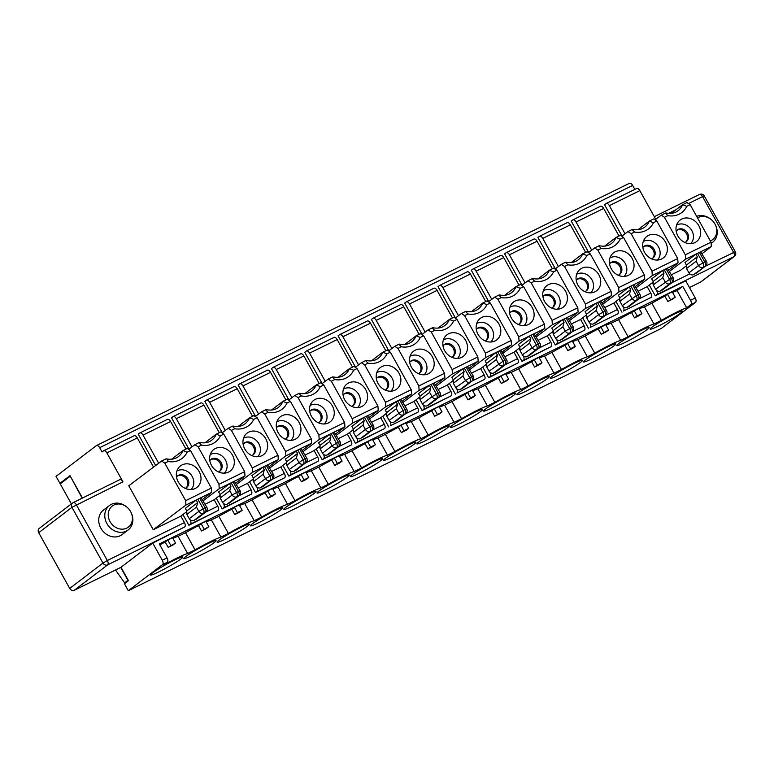 <?xml version="1.0" encoding="UTF-8"?>
<svg xmlns="http://www.w3.org/2000/svg" width="774" height="774" viewBox="0 0 774 774"><rect width="100%" height="100%" fill="white"/><g stroke="black" fill="none" stroke-linecap="round" stroke-linejoin="round"><path stroke-width="1.16" d="M253.408 478.787L247.477 483.363L238.44 487.804M220.155 496.802L220.174 497.489M247.477 483.363L251.057 489.787L239.002 495.718M338.112 377.267L349.461 368.618L353.786 366.489M353.66 370.233A22.156 19.002 52.7 0 1 334.726 379.56L332.327 377.044L333.004 376.899C337.725 377.867 341.702 377.112 344.933 374.655A18.47 15.828 -127.3 0 0 349.461 368.618L353.66 370.233L357.046 368.569L377.925 406.079L378.244 410.433L368.666 417.805M362.377 437.62A3.696 3.164 52.7 0 0 362.822 437.339L372.4 430.044L360.471 438.558A3.696 3.164 -127.3 0 1 355.827 436.749L365.396 429.444C366.653 431.312 368.201 431.911 370.04 431.253L371.946 430.315A3.696 1.877 63.8 0 0 371.665 425.952L369.769 426.89A3.696 1.877 63.8 0 1 370.04 431.253L360.471 438.558M496.26 359.591L497.44 355.111L496.008 352.538L485.134 360.829L486.565 363.403L486.682 366.895L496.26 359.591L498.64 363.877C499.898 365.744 501.446 366.354 503.284 365.696L493.715 372.991A3.696 3.164 -127.3 0 1 489.071 371.181L503.013 361.323A3.696 1.877 63.8 0 1 503.284 365.696L505.19 364.757L495.621 372.052A3.696 3.164 52.7 0 0 496.066 371.781L505.645 364.477A3.696 3.696 0 0 0 506.631 359.746L504.909 360.384A3.696 1.877 63.8 0 1 505.19 364.757L505.635 364.477M471.356 311.699L482.879 302.953M486.904 304.675A22.156 19.002 52.7 0 1 467.97 313.992L465.571 311.487L466.248 311.332C470.969 312.299 474.936 311.554 478.177 309.097A18.47 15.828 -127.3 0 0 482.705 303.05L486.904 304.675L490.29 303.011L487.03 300.922M519.993 350.506L529.571 343.201L531.951 347.487C533.209 349.355 534.757 349.964 536.595 349.306L527.026 356.601A3.696 3.164 -127.3 0 1 522.382 354.792L536.324 344.933A3.696 1.877 63.8 0 1 536.595 349.306L538.501 348.368L528.932 355.663A3.696 3.164 52.7 0 0 529.377 355.382L538.501 348.368A3.696 1.877 63.8 0 0 538.22 343.995L536.324 344.933L530.954 335.287L529.319 336.148L530.751 338.722L519.876 347.013L519.993 350.506L522.382 354.792M128.794 485.782L161.611 461.033L164.794 463.171L185.673 500.681L185.905 505.074L153.252 529.726L128.794 485.782M504.667 295.31L516.016 286.661L520.341 284.532M520.215 288.286A22.156 19.002 52.7 0 1 501.281 297.603L498.882 295.097L499.559 294.942C504.28 295.91 508.247 295.165 511.488 292.698A18.47 15.828 -127.3 0 0 516.016 286.661L520.215 288.286L523.601 286.622L520.496 284.435M501.281 297.603L497.895 299.267L494.721 297.119L489.023 301.396M173.183 416.547L200.785 402.964A3.696 1.877 -116.2 0 1 203.93 405.121L176.327 418.705A3.696 1.877 -116.2 0 0 173.183 416.547A3.696 1.877 -116.2 0 0 173.028 416.644L171.518 417.796L188.585 448.465M370.649 447.043L368.056 449.026A25.852 2.216 -29.1 0 1 372.816 446.685L375.409 444.702L370.649 447.043L367.669 441.693L365.067 443.666L368.056 449.026M365.067 443.666A25.852 2.216 150.9 0 0 352.064 450.729L344.643 454.386L354.182 471.53L361.603 467.883A25.852 2.216 -29.1 0 1 387.493 455.141L377.954 437.997A25.852 2.216 -29.1 0 0 372.778 439.98M352.064 450.729L361.603 467.883M170.619 421.52L143.016 435.094A3.696 1.877 -116.2 0 0 139.871 432.937L167.474 419.353A3.696 1.877 -116.2 0 1 170.619 421.52L185.944 449.055M220.097 495.176L214.166 499.752L217.746 506.186L205.691 512.117M182.925 514.546L188.904 525.285L218.016 510.55A3.696 1.877 -116.2 0 0 217.746 506.186M204.878 442.834L216.217 434.185A18.47 15.828 -127.3 0 1 211.689 440.222C208.458 442.68 204.481 443.425 199.76 442.457L199.082 442.612L201.482 445.118L198.105 446.782L218.984 484.292L219.216 488.684L203.02 500.904M186.844 513.123L186.863 513.878M214.166 499.752L205.129 504.203M186.844 513.191L185.944 512.224M223.802 434.137L220.696 431.96L216.217 434.185L220.416 435.801L223.802 434.137L244.681 471.647L245 475.991L235.422 483.373M229.52 483.663L231.155 482.802L236.525 492.448A3.696 1.877 63.8 0 1 236.796 496.821L238.702 495.882L229.133 503.177A3.696 3.164 52.7 0 0 229.578 502.906L238.702 495.882A3.696 1.877 63.8 0 0 238.421 491.519L232.152 495.012C233.409 496.879 234.957 497.479 236.796 496.821L227.227 504.116A3.696 3.164 -127.3 0 1 222.583 502.307L232.152 495.012L229.772 490.726L230.952 486.236L229.52 483.663L218.645 491.964L220.077 494.538L220.193 498.021L222.583 502.307M239.156 495.602A3.696 3.696 0 0 0 240.143 490.871L234.28 481.322L231.155 482.802M442.031 411.923L434.678 416.248A25.852 2.216 -29.1 0 1 439.429 413.906L442.031 411.923L439.052 406.563L434.291 408.904L437.271 414.264M439.022 397.256A3.696 3.696 0 0 0 440.009 392.524L434.146 382.975L431.021 384.465L436.391 394.111A3.696 1.877 63.8 0 1 436.662 398.475L427.093 405.769A3.696 3.164 -127.3 0 1 422.449 403.96L432.018 396.665C433.276 398.533 434.824 399.132 436.662 398.475L438.568 397.536L428.999 404.841A3.696 3.164 52.7 0 0 429.444 404.56L438.568 397.536A3.696 1.877 63.8 0 0 438.287 393.173L432.018 396.665L429.638 392.379L430.818 387.89L429.386 385.317L431.021 384.465M439.671 285.422L467.273 271.838A3.696 1.877 -116.2 0 1 470.418 273.996L442.815 287.58A3.696 1.877 -116.2 0 0 439.671 285.422A3.696 1.877 -116.2 0 0 439.516 285.519L438.007 286.67L455.073 317.34M523.601 286.622L544.47 324.132L544.799 328.476L535.221 335.848M519.896 347.661L513.965 352.238L504.919 356.679M238.189 426.435L249.528 417.796L254.007 415.561M253.727 419.411A22.156 19.002 52.7 0 1 234.793 428.728L232.393 426.222L233.071 426.068C237.792 427.035 241.769 426.29 245 423.833A18.47 15.828 -127.3 0 0 249.528 417.796L253.727 419.411L257.113 417.747L253.853 415.667M234.793 428.728L231.416 430.392L228.233 428.245L222.535 432.521M195.822 519.577A3.696 3.164 52.7 0 0 196.267 519.296L205.845 511.991L193.916 520.505L203.485 513.21A3.696 1.877 -116.2 0 0 203.214 508.847L198.841 511.401C200.098 513.268 201.646 513.868 203.485 513.21L205.391 512.272A3.696 1.877 63.8 0 0 205.11 507.908L203.214 508.847L197.844 499.201L196.209 500.052L185.334 508.354L186.766 510.927L197.641 502.626L196.461 507.115L198.841 511.401L189.272 518.696A3.696 3.164 52.7 0 0 193.916 520.505M186.766 510.927L186.882 514.41L189.272 518.696M386.748 416.064L396.327 408.769L398.707 413.055C399.964 414.922 401.512 415.522 403.351 414.864L393.782 422.169A3.696 3.164 -127.3 0 1 389.138 420.35L403.08 410.501A3.696 1.877 63.8 0 1 403.351 414.864L405.257 413.926L395.688 421.23A3.696 3.164 52.7 0 0 396.133 420.95L405.257 413.926A3.696 1.877 63.8 0 0 404.976 409.562L403.08 410.501L397.71 400.855L396.075 401.706L385.2 410.007L386.632 412.581L386.748 416.064L389.138 420.35M252.566 416.277L237.241 388.732L209.638 402.316A3.696 1.877 -116.2 0 0 206.494 400.158A3.696 1.877 -116.2 0 0 206.339 400.255L204.829 401.406L221.896 432.076M186.786 511.566L180.855 516.142L184.435 522.576A3.696 1.877 -116.2 0 1 184.705 526.939L152.739 543.077L162.288 560.231A3.696 1.877 63.8 0 1 162.559 564.594L128.3 590.717L124.421 583.751L128.455 580.684L120.996 567.284L74.362 590.233L107.615 564.875A3.696 3.164 -127.3 0 1 102.971 563.066L69.718 588.424A3.696 3.164 52.7 0 0 74.362 590.233M152.739 543.077L120.996 567.284M177.169 476.213A7.382 6.337 -127.3 0 1 186.157 478.603A7.382 6.337 -127.3 0 1 186.079 487.901M210.48 459.824A7.382 6.337 -127.3 0 1 219.468 462.213A7.382 6.337 -127.3 0 1 219.39 471.511M218.471 471.947A7.382 6.337 52.7 0 0 219.913 471.153A7.382 6.337 52.7 0 0 221.141 462.475A7.382 6.337 52.7 0 0 210.954 459.408A7.382 6.337 52.7 0 0 209.812 460.588M272.467 479.212A3.696 3.696 0 0 0 273.454 474.481L267.591 464.932L264.466 466.412L269.836 476.058A3.696 1.877 63.8 0 1 270.107 480.431L272.013 479.493L262.444 486.788A3.696 3.164 52.7 0 0 262.889 486.517L272.013 479.493A3.696 1.877 63.8 0 0 271.732 475.12L265.463 478.622C266.72 480.49 268.268 481.089 270.107 480.431L260.538 487.726A3.696 3.164 -127.3 0 1 255.894 485.917L265.463 478.622L263.083 474.327L264.263 469.847L262.831 467.273L264.466 466.412M262.444 486.788L260.538 487.726M262.831 467.273L251.956 475.565L253.388 478.148L253.504 481.631L255.894 485.917M401.367 432.637A25.852 2.216 -29.1 0 1 406.118 430.296L408.72 428.312L403.96 430.654L401.367 432.637L398.378 427.277A25.852 2.216 150.9 0 0 385.375 434.34L377.954 437.997M329.453 434.495L318.578 442.786L320.01 445.36L320.126 448.852L329.705 441.548L330.885 437.068L329.453 434.495L331.088 433.634L336.458 443.279A3.696 1.877 63.8 0 1 336.729 447.643L338.635 446.714L329.066 454.009A3.696 3.164 52.7 0 0 329.511 453.728L338.635 446.714A3.696 1.877 63.8 0 0 338.354 442.341L332.085 445.834C333.342 447.701 334.89 448.31 336.729 447.643L327.16 454.948A3.696 3.164 -127.3 0 1 322.516 453.138L332.085 445.834L329.705 441.548M320.01 445.36L330.885 437.068M367.669 441.693L372.429 439.351L375.409 444.702M410.336 361.477A7.382 6.337 -127.3 0 1 419.324 363.867A7.382 6.337 -127.3 0 1 419.256 373.165M186.882 514.41L196.461 507.115M584.883 291.643A7.382 6.337 52.7 0 0 586.334 290.85A7.382 6.337 52.7 0 0 587.563 282.171A7.382 6.337 52.7 0 0 577.375 279.104A7.382 6.337 52.7 0 0 576.233 280.294M576.891 279.52A7.382 6.337 -127.3 0 1 585.879 281.91A7.382 6.337 -127.3 0 1 585.812 291.208M320.126 448.852L322.516 453.138M486.585 364.051L480.654 368.627L484.234 375.051A3.696 1.877 -116.2 0 1 484.505 379.424L456.902 392.998A3.696 1.877 -116.2 0 0 456.66 388.693M304.811 393.656L316.15 385.007L320.475 382.878M562.243 339.273A3.696 3.164 52.7 0 0 562.688 338.993L572.267 331.698A3.696 3.696 0 0 0 573.253 326.967L567.39 317.417L564.265 318.898L569.635 328.544A3.696 1.877 63.8 0 1 569.906 332.907L560.337 340.212A3.696 3.164 -127.3 0 1 555.693 338.402L565.262 331.098C566.52 332.965 568.068 333.575 569.906 332.907L560.337 340.212M596.193 310.422L597.373 305.933L595.941 303.36L597.576 302.508L602.946 312.154A3.696 1.877 63.8 0 1 603.217 316.518L605.123 315.579L595.554 322.884A3.696 3.164 52.7 0 0 595.999 322.603L605.123 315.579A3.696 1.877 63.8 0 0 604.842 311.216L598.573 314.708C599.831 316.576 601.379 317.176 603.217 316.518L593.648 323.822A3.696 3.164 -127.3 0 1 589.004 322.013L598.573 314.708L596.193 310.422L586.615 317.717L589.004 322.013M465.329 380.276C466.587 382.143 468.135 382.743 469.973 382.085L460.404 389.38A3.696 3.164 -127.3 0 1 455.76 387.571L469.702 377.712A3.696 1.877 63.8 0 1 469.973 382.085L471.879 381.147L462.31 388.442A3.696 3.164 52.7 0 0 462.755 388.171L471.879 381.147A3.696 1.877 63.8 0 0 471.598 376.783L469.702 377.712L464.332 368.066L462.697 368.927L464.129 371.501L462.949 375.99L465.329 380.276M438.045 328.089L449.394 319.449L453.719 317.321M453.593 321.065A22.156 19.002 52.7 0 1 434.659 330.382L432.26 327.876L432.937 327.721C437.658 328.689 441.625 327.944 444.866 325.486A18.47 15.828 -127.3 0 0 449.394 319.449L453.593 321.065L456.979 319.401L477.848 356.911L478.177 361.255L468.599 368.637M537.978 278.921L549.327 270.271L553.526 271.887L556.903 270.232L577.781 307.742L578.11 312.086L568.532 319.459M553.207 331.272L547.276 335.839L538.23 340.289M556.903 270.232L553.652 268.143M188.904 525.285L190.423 524.133A3.696 1.877 -116.2 0 0 190.172 519.828M171.567 459.224L182.906 450.574L187.105 452.19L190.491 450.526L211.37 488.036L211.689 492.38L202.111 499.762M190.491 450.526L187.231 448.446M571.289 262.531L582.638 253.882L586.963 251.753M586.837 255.497A22.156 19.002 52.7 0 1 567.903 264.814L565.504 262.309L566.181 262.163C570.902 263.131 574.869 262.376 578.11 259.919A18.47 15.828 -127.3 0 0 582.638 253.882L586.837 255.497L590.214 253.833L587.118 251.656M506.631 359.746L500.768 350.196L497.643 351.677L503.013 361.323L504.909 360.384L499.54 350.738M476.958 328.689A7.382 6.337 -127.3 0 1 485.946 331.079A7.382 6.337 -127.3 0 1 485.878 340.386M595.941 303.36L585.057 311.661L586.499 314.234L597.373 305.933M462.31 388.442L460.404 389.38M310.413 410.646A7.382 6.337 -127.3 0 1 319.401 413.035A7.382 6.337 -127.3 0 1 319.323 422.333M598.873 274.838A13.545 11.61 52.7 0 0 578.313 271.103A13.545 11.61 52.7 0 0 577.936 285.142A13.545 11.61 52.7 0 0 594.306 292.069A13.545 11.61 52.7 0 0 598.873 274.838M590.736 292.843A11.697 10.023 52.7 0 0 591.907 279.762A11.697 10.023 52.7 0 0 576.63 274.335M519.054 285.151L503.729 257.607L476.126 271.19L491.78 299.315M476.126 271.19A3.696 1.877 -116.2 0 0 472.982 269.023A3.696 1.877 -116.2 0 0 472.827 269.129L471.318 270.281L488.384 300.951M516.035 350.632L522.015 361.371L523.524 360.22A3.696 1.877 -116.2 0 0 523.282 355.914M519.054 348.31L519.973 349.974M508.653 379.144L506.051 381.127A25.852 2.216 -29.1 0 0 501.3 383.469L508.653 379.144L505.674 373.784L500.913 376.125L503.893 381.485M229.133 503.177L227.227 504.116M386.652 413.229L380.721 417.796L371.675 422.246M353.399 431.244L353.418 431.921M380.721 417.796L384.301 424.229L372.246 430.16M429.386 385.317L418.511 393.618L419.943 396.191L430.818 387.89M562.63 319.759L551.746 328.05L553.187 330.624L553.304 334.116L562.882 326.812L564.062 322.332L562.63 319.759L564.265 318.898M434.291 408.904L431.689 410.888L434.678 416.248M178.204 481.825A13.545 11.61 52.7 0 0 194.574 488.762A13.545 11.61 52.7 0 0 199.141 471.53A13.545 11.61 52.7 0 0 178.581 467.786A13.545 11.61 52.7 0 0 178.204 481.825M164.794 463.171L168.171 461.507C167.552 459.398 166.749 458.556 165.771 459.001L166.429 458.856C171.151 459.824 175.137 459.079 178.378 456.612A18.47 15.828 -127.3 0 0 182.906 450.574L187.385 448.349M653.121 281.455L663.995 273.154L662.563 270.581L651.679 278.882L653.121 281.455L653.237 284.938L662.815 277.643L665.195 281.929C666.453 283.797 668.001 284.397 669.839 283.739L660.27 291.034A3.696 3.164 -127.3 0 1 655.626 289.224L669.568 279.366A3.696 1.877 63.8 0 1 669.839 283.739L660.27 291.034M670.448 299.528L667.469 294.168L672.229 291.827L675.209 297.187L667.856 301.512L664.866 296.152A25.852 2.216 150.9 0 0 651.863 303.214L661.402 320.359L653.982 324.016A25.852 2.216 -29.1 0 0 628.091 336.758L620.671 340.405A25.852 2.216 -29.1 0 0 594.78 353.147L587.36 356.795A25.852 2.216 -29.1 0 0 561.469 369.537L554.049 373.184L544.509 356.04L551.93 352.393L561.469 369.537M172.912 538.317A25.852 2.216 -29.1 0 1 178.088 536.343L187.627 553.487A25.852 2.216 -29.1 0 0 163.227 565.378L167.319 562.253A3.696 1.877 63.8 0 0 167.049 557.89L159.289 543.958L682.745 286.38L677.144 290.656L686.683 307.8A25.852 2.216 150.9 0 0 661.402 320.359M677.144 290.656A25.852 2.216 150.9 0 0 672.577 292.456M675.209 297.187L672.606 299.17A25.852 2.216 150.9 0 0 667.856 301.512M693.581 274.644L705.056 266.411L693.581 274.644A3.696 3.164 -127.3 0 1 688.937 272.835L698.506 265.54C699.764 267.407 701.312 268.007 703.15 267.349A3.696 1.877 63.8 0 0 702.869 262.976L706.498 261.399L700.634 251.85L699.406 252.401L704.775 262.038A3.696 1.877 -116.2 0 1 705.056 266.411L705.501 266.13A3.696 3.696 0 0 0 706.498 261.399M671.222 213.353L682.571 204.713A18.47 15.828 52.7 0 1 678.043 210.751C674.802 213.208 670.835 213.953 666.114 212.985L665.437 213.14L667.836 215.646L664.45 217.31L661.277 215.162L655.578 219.439M637.911 229.752L649.26 221.103L653.585 218.974M653.459 222.719A22.156 19.002 52.7 0 1 634.525 232.036L632.126 229.53L632.803 229.375C637.524 230.342 641.491 229.597 644.732 227.14A18.47 15.828 -127.3 0 0 649.26 221.103L653.459 222.719L656.836 221.054L653.74 218.878M634.525 232.036L631.139 233.7L627.966 231.561L622.267 235.838M320.349 386.623A22.156 19.002 52.7 0 1 301.415 395.949L299.016 393.444L299.693 393.289C304.414 394.256 308.391 393.511 311.622 391.044A18.47 15.828 -127.3 0 0 316.15 385.007L320.349 386.623L323.735 384.968L344.614 422.478L344.933 426.822L335.355 434.195M472.711 390.802A25.852 2.216 -29.1 0 1 477.887 388.819L487.427 405.973A25.852 2.216 -29.1 0 0 461.536 418.705L454.115 422.362A25.852 2.216 -29.1 0 0 428.225 435.094L420.804 438.752A25.852 2.216 -29.1 0 0 394.914 451.494L387.493 455.141M467.989 399.858A25.852 2.216 -29.1 0 1 472.74 397.517L475.342 395.533L470.582 397.875L467.989 399.858L465 394.498A25.852 2.216 150.9 0 0 451.997 401.561L461.536 418.705M529.319 336.148L518.435 344.44L519.876 347.013M570.515 348.697L567.923 350.68A25.852 2.216 -29.1 0 1 572.673 348.339L575.276 346.355L570.515 348.697L567.536 343.346L564.933 345.33L567.923 350.68M457.492 358.401A11.697 10.023 52.7 0 0 458.663 345.33A11.697 10.023 52.7 0 0 443.386 339.902M451.648 357.211A7.382 6.337 52.7 0 0 453.09 356.417A7.382 6.337 52.7 0 0 454.319 347.739A7.382 6.337 52.7 0 0 444.131 344.672A7.382 6.337 52.7 0 0 442.989 345.852M398.378 427.277L400.98 425.294L403.96 430.654M268.123 498.204A25.852 2.216 -29.1 0 1 272.883 495.863L275.476 493.88L270.716 496.221L268.123 498.204L265.134 492.844A25.852 2.216 150.9 0 0 252.131 499.907L261.67 517.051A25.852 2.216 -29.1 0 1 287.56 504.319L294.981 500.662A25.852 2.216 -29.1 0 1 320.871 487.92L311.332 470.776A25.852 2.216 -29.1 0 0 306.156 472.759M399.007 373.184A13.545 11.61 52.7 0 0 378.447 369.44A13.545 11.61 52.7 0 0 378.07 383.478A13.545 11.61 52.7 0 0 394.44 390.415A13.545 11.61 52.7 0 0 399.007 373.184M390.87 391.189A11.697 10.023 52.7 0 0 392.041 378.109A11.697 10.023 52.7 0 0 376.764 372.681M373.049 318.201L400.651 304.617A3.696 1.877 -116.2 0 1 403.796 306.775L376.193 320.359A3.696 1.877 -116.2 0 0 373.049 318.201A3.696 1.877 -116.2 0 0 372.894 318.298L371.385 319.449L388.451 350.119M497.895 299.267L518.774 336.777L519.015 341.16L502.819 353.389M486.643 365.609L486.662 366.363M486.643 365.676L485.743 364.699M538.956 348.087A3.696 3.696 0 0 0 539.942 343.356L534.079 333.807L530.954 335.287M553.807 268.046L549.327 270.271A18.47 15.828 -127.3 0 1 544.799 276.308C541.558 278.775 537.591 279.52 532.87 278.553L532.193 278.698L534.592 281.214L531.206 282.868L528.032 280.73L522.334 285.006M385.026 389.99A7.382 6.337 52.7 0 0 386.468 389.196A7.382 6.337 52.7 0 0 387.697 380.518A7.382 6.337 52.7 0 0 377.509 377.451A7.382 6.337 52.7 0 0 376.367 378.641M208.854 526.659L206.261 528.642A25.852 2.216 -29.1 0 0 201.501 530.983L208.854 526.659L205.874 521.299L201.114 523.64L204.094 529M511.314 317.921A13.545 11.61 52.7 0 0 527.684 324.857A13.545 11.61 52.7 0 0 532.251 307.617A13.545 11.61 52.7 0 0 511.691 303.882A13.545 11.61 52.7 0 0 511.314 317.921M531.206 282.868L552.085 320.378L552.326 324.77L536.13 337M544.625 301.531A13.545 11.61 52.7 0 0 560.995 308.458A13.545 11.61 52.7 0 0 565.562 291.227A13.545 11.61 52.7 0 0 545.002 287.493A13.545 11.61 52.7 0 0 544.625 301.531M329.066 454.009L327.16 454.948M270.552 372.342L242.949 385.926A3.696 1.877 -116.2 0 0 239.805 383.759L267.407 370.185A3.696 1.877 -116.2 0 1 270.552 372.342L285.877 399.887M320.03 446.008L314.099 450.574L317.679 457.008L305.624 462.939M282.858 465.368L288.837 476.107L317.95 461.381A3.696 1.877 -116.2 0 0 317.679 457.008M534.224 359.736L538.985 357.394L541.964 362.754L537.204 365.096L534.224 359.736L531.622 361.719A25.852 2.216 150.9 0 0 518.619 368.782L511.198 372.429L520.738 389.574L528.158 385.926A25.852 2.216 -29.1 0 1 554.049 373.184M518.619 368.782L528.158 385.926M288.837 476.107L290.356 474.955A3.696 1.877 -116.2 0 0 290.105 470.65M395.688 421.23L393.782 422.169M524.114 325.622A11.697 10.023 52.7 0 0 525.285 312.541A11.697 10.023 52.7 0 0 510.008 307.123M518.27 324.422A7.382 6.337 52.7 0 0 519.712 323.638A7.382 6.337 52.7 0 0 520.941 314.95A7.382 6.337 52.7 0 0 510.753 311.893A7.382 6.337 52.7 0 0 509.611 313.073M239.534 505.538A25.852 2.216 -29.1 0 1 244.71 503.555L254.249 520.709L261.67 517.051M244.71 503.555L252.131 499.907M377.025 377.867A7.382 6.337 -127.3 0 1 386.023 380.257A7.382 6.337 -127.3 0 1 385.945 389.554M467.97 313.992L464.594 315.657L461.41 313.509L455.712 317.785M239.805 383.759A3.696 1.877 -116.2 0 0 239.65 383.865L238.14 385.017L255.207 415.686M301.415 395.949L298.038 397.613L318.917 435.123L319.149 439.506L302.953 451.735M298.038 397.613L294.855 395.466L289.157 399.742M285.877 463.046L286.796 464.71M209.638 402.316L225.292 430.441M452.142 425.507A18.47 1.577 150.9 0 0 450.284 427.471A18.47 1.577 150.9 0 0 467.186 419.866A18.47 1.577 150.9 0 0 482.56 409.504A18.47 1.577 150.9 0 0 469.944 414.787A18.47 1.577 150.9 0 0 452.142 425.507M422.401 334.174L428.099 329.908L431.282 332.046L452.151 369.556L452.393 373.948L436.197 386.168M404.734 344.488L416.083 335.839L420.282 337.454L423.668 335.79L444.537 373.3L444.866 377.644L435.288 385.026M419.963 396.83L414.032 401.406L417.612 407.84L405.557 413.771M423.668 335.79L420.408 333.71M303.863 355.953L276.26 369.537A3.696 1.877 -116.2 0 0 273.116 367.369L300.718 353.795A3.696 1.877 -116.2 0 1 303.863 355.953L319.188 383.488M353.341 429.618L347.41 434.185L350.99 440.619L338.935 446.55M316.169 448.978L322.148 459.717L351.261 444.982A3.696 1.877 -116.2 0 0 350.99 440.619M276.26 369.537L291.914 397.662M273.116 367.369A3.696 1.877 -116.2 0 0 272.961 367.466L271.451 368.627L288.518 399.297M322.148 459.717L323.667 458.566A3.696 1.877 -116.2 0 0 323.416 454.261M319.188 446.656L320.107 448.32M420.563 333.613L416.083 335.839A18.47 15.828 -127.3 0 1 411.555 341.876C408.314 344.333 404.347 345.078 399.626 344.111L398.949 344.266L401.348 346.771L397.971 348.435L394.788 346.297L389.09 350.574M70.328 476.242L82.179 498.185M120.715 567.419L127.903 580.336L124.633 582.832L115.49 569.993M286.815 465.242L296.394 457.937L298.774 462.223C300.031 464.09 301.579 464.7 303.418 464.042L305.324 463.104L295.755 470.399A3.696 3.164 52.7 0 0 296.2 470.118L305.324 463.104A3.696 1.877 63.8 0 0 305.043 458.73L303.147 459.669A3.696 1.877 63.8 0 1 303.418 464.042L293.849 471.337A3.696 3.164 -127.3 0 1 289.205 469.528L303.147 459.669L297.777 450.023L285.267 459.176L286.699 461.749L286.815 465.242L289.205 469.528M385.52 458.295A18.47 1.577 150.9 0 0 383.662 460.249A18.47 1.577 150.9 0 0 400.564 452.645A18.47 1.577 150.9 0 0 415.938 442.283A18.47 1.577 150.9 0 0 403.322 447.566A18.47 1.577 150.9 0 0 385.52 458.295M198.105 446.782L194.922 444.644L189.224 448.92M418.831 441.906A18.47 1.577 150.9 0 0 416.973 443.86A18.47 1.577 150.9 0 0 433.875 436.255A18.47 1.577 150.9 0 0 449.249 425.894A18.47 1.577 150.9 0 0 436.633 431.176A18.47 1.577 150.9 0 0 418.831 441.906M418.337 373.6A7.382 6.337 52.7 0 0 419.779 372.807A7.382 6.337 52.7 0 0 421.008 364.128A7.382 6.337 52.7 0 0 410.82 361.061A7.382 6.337 52.7 0 0 409.678 362.251M305.778 462.823A3.696 3.696 0 0 0 306.765 458.092L300.902 448.543L297.777 450.023M472.334 380.866A3.696 3.696 0 0 0 473.32 376.135L467.457 366.586L464.332 368.066M551.572 308.033A7.382 6.337 52.7 0 0 553.023 307.249A7.382 6.337 52.7 0 0 554.252 298.561A7.382 6.337 52.7 0 0 544.064 295.494A7.382 6.337 52.7 0 0 542.922 296.684M543.58 295.91A7.382 6.337 -127.3 0 1 552.568 298.3A7.382 6.337 -127.3 0 1 552.501 307.597M495.621 372.052L493.715 372.991M486.682 366.895L489.071 371.181M363.016 425.158L364.196 420.679L362.764 418.095L364.399 417.244L369.769 426.89L365.396 429.444L363.016 425.158L353.437 432.463L355.827 436.749M286.719 462.397L280.788 466.974L284.368 473.398L272.313 479.329M249.547 481.757L255.526 492.506L284.639 477.771A3.696 1.877 -116.2 0 0 284.368 473.398M237.241 388.732A3.696 1.877 -116.2 0 0 234.096 386.574A3.696 1.877 -116.2 0 0 233.942 386.671M462.697 368.927L451.822 377.228L453.254 379.802L453.371 383.285L462.949 375.99M453.254 379.802L464.129 371.501M191.004 489.536A11.697 10.023 52.7 0 0 192.175 476.455A11.697 10.023 52.7 0 0 176.898 471.027M464.594 315.657L485.462 353.167L485.704 357.549L469.508 369.779M490.29 303.011L511.159 340.521L511.488 344.865L501.91 352.247M478.003 334.31A13.545 11.61 52.7 0 0 494.373 341.247A13.545 11.61 52.7 0 0 498.94 324.006A13.545 11.61 52.7 0 0 478.38 320.272A13.545 11.61 52.7 0 0 478.003 334.31M484.959 340.821A7.382 6.337 52.7 0 0 486.401 340.028A7.382 6.337 52.7 0 0 487.63 331.34A7.382 6.337 52.7 0 0 477.442 328.282A7.382 6.337 52.7 0 0 476.3 329.463M442.815 287.58L458.469 315.705M482.724 367.021L488.704 377.76L490.213 376.609A3.696 1.877 -116.2 0 0 489.971 372.304M513.965 352.238L517.535 358.662A3.696 1.877 -116.2 0 1 517.816 363.035L488.704 377.76M347.41 434.185L338.364 438.635M553.187 330.624L564.062 322.332M304.027 479.832L301.434 481.815A25.852 2.216 -29.1 0 1 306.194 479.474L308.787 477.49L304.027 479.832L301.047 474.472L298.445 476.455L301.434 481.815M547.276 335.839L550.846 342.272L538.801 348.203M506.022 374.413A25.852 2.216 -29.1 0 1 511.198 372.429M500.913 376.125L498.311 378.109L501.3 383.469M498.311 378.109A25.852 2.216 150.9 0 0 485.308 385.171L494.847 402.316A25.852 2.216 -29.1 0 1 520.738 389.574M480.654 368.627L471.608 373.068M453.332 382.066L453.351 382.753M257.113 417.747L277.992 455.257L278.311 459.601L268.733 466.983M357.046 368.569L353.941 366.392M70.047 476.378L60.217 483.876L71.372 503.913M428.999 404.841L427.093 405.769M419.943 396.191L420.059 399.674L422.449 403.96M432.318 356.785A13.545 11.61 52.7 0 0 411.758 353.05A13.545 11.61 52.7 0 0 411.381 367.089A13.545 11.61 52.7 0 0 427.751 374.026A13.545 11.61 52.7 0 0 432.318 356.785M424.181 374.79A11.697 10.023 52.7 0 0 425.352 361.719A11.697 10.023 52.7 0 0 410.075 356.292M371.423 360.877L382.772 352.228A18.47 15.828 -127.3 0 1 378.244 358.265C375.003 360.723 371.036 361.468 366.315 360.5L365.638 360.655L368.037 363.161L364.66 364.825L361.477 362.687L355.779 366.963M368.037 363.161A22.156 19.002 52.7 0 0 386.971 353.844L382.772 352.228L387.097 350.1M386.971 353.844L390.357 352.18L387.252 350.003M453.371 383.285L455.76 387.571M417.612 407.84A3.696 1.877 -116.2 0 1 417.883 412.203L390.289 425.787A3.696 1.877 -116.2 0 0 390.038 421.482M385.81 350.709L370.485 323.174L342.882 336.748L358.536 364.883M364.66 364.825L385.529 402.335L385.771 406.727L369.575 418.957M390.357 352.18L411.226 389.69L411.555 394.043L401.977 401.416M353.399 431.166L352.499 430.267M405.711 413.655A3.696 3.696 0 0 0 406.698 408.914L400.835 399.365L397.71 400.855M352.499 367.099L337.174 339.563L309.571 353.137L325.225 381.272M309.571 353.137A3.696 1.877 -116.2 0 0 306.427 350.98A3.696 1.877 -116.2 0 0 306.272 351.077L304.762 352.228L321.829 382.898M349.48 432.589L355.459 443.328L356.978 442.177A3.696 1.877 -116.2 0 0 356.727 437.871M231.416 430.392L252.295 467.902L252.527 472.295L236.331 484.514M219.255 495.824L220.155 496.734M143.016 435.094L158.67 463.229M318.404 422.768A7.382 6.337 52.7 0 0 319.846 421.985A7.382 6.337 52.7 0 0 321.075 413.297A7.382 6.337 52.7 0 0 310.887 410.23A7.382 6.337 52.7 0 0 309.745 411.42M298.445 476.455A25.852 2.216 150.9 0 0 285.442 483.518L294.981 500.662M185.16 488.336A7.382 6.337 52.7 0 0 186.602 487.543A7.382 6.337 52.7 0 0 187.83 478.864A7.382 6.337 52.7 0 0 177.643 475.797A7.382 6.337 52.7 0 0 176.501 476.987M465.629 340.396A13.545 11.61 52.7 0 0 445.069 336.661A13.545 11.61 52.7 0 0 444.692 350.699A13.545 11.61 52.7 0 0 461.062 357.636A13.545 11.61 52.7 0 0 465.629 340.396M255.526 492.506L257.045 491.345A3.696 1.877 -116.2 0 0 256.794 487.039M252.566 479.435L253.485 481.099M339.089 446.434A3.696 3.696 0 0 0 340.076 441.702L334.213 432.153L331.088 433.634M301.047 474.472L305.807 472.13L308.787 477.49M567.903 264.814L564.517 266.479L561.344 264.34L555.645 268.617M470.418 273.996L485.743 301.541M452.432 317.93L437.107 290.385L409.504 303.969L425.158 332.094M586.499 314.234L586.615 317.717M168.19 547.373A25.852 2.216 -29.1 0 1 172.95 545.031L175.543 543.048L168.19 547.373L165.201 542.013L167.803 540.029L170.783 545.389M159.792 544.848A25.852 2.216 -29.1 0 1 165.201 542.013M69.718 588.424L38.7 532.696L71.953 507.338L102.971 563.066L107.344 560.502A3.696 1.877 63.8 0 1 107.615 564.875L184.705 526.939M184.435 522.576L107.344 560.502L76.326 504.774A3.696 1.877 63.8 0 0 73.182 502.616A3.696 1.877 63.8 0 0 73.017 502.713A3.696 3.164 52.7 0 0 72.572 502.994L39.319 528.352A3.696 3.164 52.7 0 0 38.7 532.696M119.815 479.667L73.182 502.616A3.696 3.696 0 0 0 72.572 502.994A3.696 3.164 52.7 0 0 71.953 507.338L122.96 481.825A3.696 1.877 -116.2 0 0 119.815 479.667A3.696 1.877 -116.2 0 0 119.66 479.764M122.96 481.825L106.851 452.896A3.696 1.877 63.8 0 0 103.706 450.729L134.163 435.743A3.696 1.877 -116.2 0 0 134.008 435.839M82.46 498.05L69.999 475.652L59.917 483.334L56.038 476.368L96.353 445.631A3.696 1.877 63.8 0 1 96.508 445.534A3.696 1.877 63.8 0 1 99.653 447.691L102.042 451.987L103.552 450.826A3.696 1.877 63.8 0 1 103.706 450.729M537.04 241.217L509.437 254.801A3.696 1.877 -116.2 0 0 506.293 252.634L533.896 239.05A3.696 1.877 -116.2 0 1 537.04 241.217L552.365 268.752M586.518 314.883L580.587 319.449L584.157 325.883L572.112 331.814M549.346 334.242L555.326 344.981L584.438 330.246A3.696 1.877 -116.2 0 0 584.157 325.883M555.326 344.981L556.835 343.83A3.696 1.877 -116.2 0 0 556.593 339.525M509.437 254.801L525.091 282.926M506.293 252.634A3.696 1.877 -116.2 0 0 506.138 252.73L504.629 253.891L521.695 284.561M552.365 331.92L553.284 333.584M522.015 361.371L551.127 346.636A3.696 1.877 -116.2 0 0 550.846 342.272M503.729 257.607A3.696 1.877 -116.2 0 0 500.584 255.449A3.696 1.877 -116.2 0 0 500.43 255.546M437.107 290.385A3.696 1.877 -116.2 0 0 433.962 288.228A3.696 1.877 -116.2 0 0 433.808 288.325M409.504 303.969A3.696 1.877 -116.2 0 0 406.36 301.812A3.696 1.877 -116.2 0 0 406.205 301.908L404.696 303.06L421.762 333.729M449.413 383.411L455.393 394.159M452.432 381.089L453.332 381.998M403.796 306.775L419.121 334.32M453.274 380.44L447.343 385.017L450.923 391.441L438.868 397.372M416.102 399.81L422.082 410.549L451.194 395.814A3.696 1.877 -116.2 0 0 450.923 391.441M422.082 410.549L423.591 409.398A3.696 1.877 -116.2 0 0 423.349 405.092M376.193 320.359L391.847 348.493M419.121 397.488L420.04 399.142M370.485 323.174A3.696 1.877 -116.2 0 0 367.34 321.007A3.696 1.877 -116.2 0 0 367.186 321.104M342.882 336.748A3.696 1.877 -116.2 0 0 339.738 334.591A3.696 1.877 -116.2 0 0 339.583 334.687L338.074 335.839L355.14 366.508M382.791 416.199L388.771 426.938M385.81 413.877L386.729 415.532M355.459 443.328L384.572 428.593A3.696 1.877 -116.2 0 0 384.301 424.229M337.174 339.563A3.696 1.877 -116.2 0 0 334.029 337.396A3.696 1.877 -116.2 0 0 333.875 337.503M242.949 385.926L258.603 414.051M203.93 405.121L219.255 432.666M216.236 498.146L222.215 508.895L251.327 494.16A3.696 1.877 -116.2 0 0 251.057 489.787M222.215 508.895L223.734 507.744A3.696 1.877 -116.2 0 0 223.483 503.429M176.327 418.705L191.981 446.83M139.871 432.937A3.696 1.877 -116.2 0 0 139.717 433.034L138.207 434.185L155.642 465.513M153.552 467.09L137.308 437.91A3.696 1.877 -116.2 0 0 134.163 435.743M167.803 540.029L172.563 537.688L175.543 543.048M201.114 523.64L198.512 525.623L201.501 530.983M237.405 512.611L234.812 514.594A25.852 2.216 -29.1 0 1 239.572 512.253L242.165 510.269L237.405 512.611L234.425 507.251L231.823 509.234L234.812 514.594M234.425 507.251L239.185 504.909L242.165 510.269M265.134 492.844L267.736 490.861L270.716 496.221M267.736 490.861L272.496 488.52L275.476 493.88M337.338 463.442L334.745 465.416A25.852 2.216 -29.1 0 1 339.505 463.075L342.098 461.101L337.338 463.442L334.358 458.082L331.756 460.066L334.745 465.416M334.358 458.082L339.118 455.741L342.098 461.101M400.98 425.294L405.74 422.952L408.72 428.312M465 394.498L467.602 392.515L470.582 397.875M467.602 392.515L472.363 390.173L475.342 395.533M537.204 365.096L534.611 367.079A25.852 2.216 -29.1 0 1 539.362 364.738L541.964 362.754M531.622 361.719L534.611 367.079M567.536 343.346L572.296 341.005L575.276 346.355M180.855 516.142L153.252 529.726M128.145 529.967L122.099 534.573A15.393 13.197 -127.3 0 1 102.274 530.335A15.393 13.197 -127.3 0 1 103.435 510.105L109.482 505.49A15.393 13.197 52.7 0 0 108.321 525.73A15.393 13.197 52.7 0 0 128.145 529.967A15.393 13.197 52.7 0 0 131.464 513.385L131.222 512.833A13.255 11.368 -127.3 0 1 121.663 529.164A13.255 11.368 -127.3 0 1 108.544 511.953A13.255 11.368 -127.3 0 1 126.82 507.057A13.255 11.368 -127.3 0 1 130.574 511.537A13.255 11.368 -127.3 0 1 131.222 512.833M590.214 253.833L611.092 291.343L611.421 295.697L601.843 303.069M580.587 319.449L571.541 323.9M564.517 266.479L585.396 303.988L585.637 308.381L569.441 320.61M456.979 319.401L453.874 317.224M447.343 385.017L438.297 389.467M414.032 401.406L404.986 405.857M397.971 348.435L418.84 385.945L419.082 390.338L402.886 402.557M334.726 379.56L331.349 381.214L352.218 418.724L352.46 423.117L336.264 435.346M331.349 381.214L328.166 379.076L322.468 383.353M323.735 384.968L320.63 382.782M314.099 450.574L305.053 455.025M271.5 410.046L282.839 401.396L287.038 403.022L290.424 401.358L311.303 438.868L311.622 443.212L302.044 450.594M290.424 401.358L287.164 399.268M280.788 466.974L271.742 471.414M283.013 401.3L282.839 401.396A18.47 15.828 -127.3 0 1 278.311 407.443C275.08 409.901 271.103 410.646 266.382 409.678L265.705 409.833L268.104 412.339L264.727 414.003L285.606 451.513L285.838 455.896L269.642 468.125M264.727 414.003L261.544 411.855L255.846 416.131M205.845 511.991A3.696 3.696 0 0 0 206.832 507.26L200.969 497.711L197.844 499.201M126.82 507.057L126.346 506.68A15.393 13.197 52.7 0 0 109.482 505.49M605.578 315.308A3.696 3.696 0 0 0 606.564 310.567L600.701 301.018L597.576 302.508M496.008 352.538L497.643 351.677M344.759 399.877A13.545 11.61 52.7 0 0 361.129 406.805A13.545 11.61 52.7 0 0 365.696 389.574A13.545 11.61 52.7 0 0 345.136 385.839A13.545 11.61 52.7 0 0 344.759 399.877M372.4 430.044A3.696 3.696 0 0 0 373.387 425.303L367.524 415.754L364.399 417.244M353.437 432.463L353.321 428.97L351.889 426.397L362.764 418.095M311.448 416.267A13.545 11.61 52.7 0 0 327.818 423.204A13.545 11.61 52.7 0 0 332.385 405.963A13.545 11.61 52.7 0 0 311.825 402.228A13.545 11.61 52.7 0 0 311.448 416.267M278.137 432.656A13.545 11.61 52.7 0 0 294.507 439.593A13.545 11.61 52.7 0 0 299.074 422.352A13.545 11.61 52.7 0 0 278.514 418.618A13.545 11.61 52.7 0 0 278.137 432.656M244.826 449.046A13.545 11.61 52.7 0 0 261.196 455.983A13.545 11.61 52.7 0 0 265.763 438.742A13.545 11.61 52.7 0 0 245.203 435.007A13.545 11.61 52.7 0 0 244.826 449.046M211.515 465.435A13.545 11.61 52.7 0 0 227.885 472.372A13.545 11.61 52.7 0 0 232.452 455.131A13.545 11.61 52.7 0 0 211.892 451.397A13.545 11.61 52.7 0 0 211.515 465.435M196.209 500.052L197.641 502.626M595.554 322.884L593.648 323.822M557.425 309.232A11.697 10.023 52.7 0 0 558.596 296.152A11.697 10.023 52.7 0 0 543.319 290.734M553.304 334.116L555.693 338.402M529.571 343.201L530.751 338.722M528.932 355.663L527.026 356.601M490.803 342.011A11.697 10.023 52.7 0 0 491.974 328.94A11.697 10.023 52.7 0 0 476.697 323.513M486.565 363.403L497.44 355.111M396.327 408.769L397.507 404.28L396.075 401.706M386.632 412.581L397.507 404.28M357.559 407.579A11.697 10.023 52.7 0 0 358.73 394.498A11.697 10.023 52.7 0 0 343.453 389.07M353.321 428.97L364.196 420.679M324.248 423.968A11.697 10.023 52.7 0 0 325.419 410.888A11.697 10.023 52.7 0 0 310.142 405.47M290.937 440.358A11.697 10.023 52.7 0 0 292.108 427.277A11.697 10.023 52.7 0 0 276.831 421.859M296.394 457.937L297.574 453.458L296.142 450.884M295.755 470.399L293.849 471.337M286.699 461.749L297.574 453.458M257.626 456.747A11.697 10.023 52.7 0 0 258.797 443.676A11.697 10.023 52.7 0 0 243.52 438.248M253.388 478.148L264.263 469.847M224.315 473.137A11.697 10.023 52.7 0 0 225.486 460.066A11.697 10.023 52.7 0 0 210.209 454.638M220.077 494.538L230.952 486.236M420.059 399.674L429.638 392.379M351.715 406.379A7.382 6.337 52.7 0 0 353.157 405.595A7.382 6.337 52.7 0 0 354.386 396.907A7.382 6.337 52.7 0 0 344.198 393.84A7.382 6.337 52.7 0 0 343.056 395.03M285.093 439.168A7.382 6.337 52.7 0 0 286.535 438.374A7.382 6.337 52.7 0 0 287.764 429.686A7.382 6.337 52.7 0 0 277.576 426.629A7.382 6.337 52.7 0 0 276.434 427.809M251.782 455.557A7.382 6.337 52.7 0 0 253.224 454.764A7.382 6.337 52.7 0 0 254.453 446.076A7.382 6.337 52.7 0 0 244.265 443.018A7.382 6.337 52.7 0 0 243.123 444.199M253.504 481.631L263.083 474.327M220.193 498.021L229.772 490.726M510.269 312.299A7.382 6.337 -127.3 0 1 519.257 314.689A7.382 6.337 -127.3 0 1 519.19 323.987M443.647 345.088A7.382 6.337 -127.3 0 1 452.635 347.478A7.382 6.337 -127.3 0 1 452.567 356.775M343.724 394.256A7.382 6.337 -127.3 0 1 352.712 396.646A7.382 6.337 -127.3 0 1 352.634 405.944M277.102 427.035A7.382 6.337 -127.3 0 1 286.09 429.425A7.382 6.337 -127.3 0 1 286.012 438.732M243.791 443.434A7.382 6.337 -127.3 0 1 252.779 445.814A7.382 6.337 -127.3 0 1 252.701 455.122M539.333 358.023A25.852 2.216 -29.1 0 1 544.509 356.04M231.823 509.234A25.852 2.216 150.9 0 0 218.819 516.297L211.399 519.944L220.938 537.098L228.359 533.441A25.852 2.216 -29.1 0 1 254.249 520.709M218.819 516.297L228.359 533.441M206.223 521.928A25.852 2.216 -29.1 0 1 211.399 519.944M198.512 525.623A25.852 2.216 150.9 0 0 185.508 532.686L195.048 549.84A25.852 2.216 -29.1 0 1 220.938 537.098M187.627 553.487L195.048 549.84M178.088 536.343L185.508 532.686M629.504 294.033L630.684 289.544L629.252 286.97L618.368 295.271L619.81 297.845L619.926 301.328L629.504 294.033L631.884 298.319C633.142 300.186 634.69 300.786 636.528 300.128L626.959 307.423A3.696 3.164 -127.3 0 1 622.315 305.614L636.257 295.765A3.696 1.877 63.8 0 1 636.528 300.128L638.434 299.19L628.865 306.494A3.696 3.164 52.7 0 0 629.31 306.214L638.434 299.19A3.696 1.877 63.8 0 0 638.153 294.826L636.257 295.765L630.887 286.119L632.784 285.18L638.153 294.826L639.875 294.178L634.012 284.629L632.784 285.18M604.6 246.142L615.949 237.492L620.274 235.364M620.148 239.108A22.156 19.002 52.7 0 1 601.214 248.425L598.815 245.919L599.492 245.764C604.213 246.732 608.18 245.987 611.421 243.529A18.47 15.828 -127.3 0 0 615.949 237.492L620.148 239.108L623.525 237.444L620.429 235.267M610.202 263.131A7.382 6.337 -127.3 0 1 619.19 265.521A7.382 6.337 -127.3 0 1 619.123 274.818M618.194 275.254A7.382 6.337 52.7 0 0 619.645 274.46A7.382 6.337 52.7 0 0 620.874 265.782A7.382 6.337 52.7 0 0 610.686 262.715A7.382 6.337 52.7 0 0 609.544 263.905M649.28 285.064L655.259 295.813L685.716 280.827L695.255 297.971A3.696 1.877 63.8 0 1 695.536 302.344L661.277 328.466L128.3 590.717M124.633 582.832L127.449 581.448M59.917 483.334L62.742 481.95M629.33 183.38A3.696 1.877 63.8 0 1 629.485 183.283A3.696 1.877 63.8 0 1 632.629 185.441L634.825 189.388M608.587 329.966L601.234 334.291A25.852 2.216 -29.1 0 1 605.984 331.949L608.587 329.966L605.607 324.606L598.244 328.931A25.852 2.216 150.9 0 0 585.241 335.993L577.82 339.651L587.36 356.795M605.955 325.235A25.852 2.216 -29.1 0 1 611.131 323.261L620.671 340.405M634.158 310.558L637.137 315.918L641.898 313.576L638.918 308.216L631.555 312.541A25.852 2.216 150.9 0 0 618.552 319.604L611.131 323.261M639.266 308.845A25.852 2.216 -29.1 0 1 644.442 306.862L653.982 324.016M651.863 303.214L644.442 306.862M667.469 294.168L664.866 296.152M272.845 489.149A25.852 2.216 -29.1 0 1 278.021 487.165L287.56 504.319M285.442 483.518L278.021 487.165M331.756 460.066A25.852 2.216 150.9 0 0 318.753 467.128L311.332 470.776M339.467 456.37A25.852 2.216 -29.1 0 1 344.643 454.386M406.089 423.581A25.852 2.216 -29.1 0 1 411.265 421.607L420.804 438.752M431.689 410.888A25.852 2.216 150.9 0 0 418.686 417.95L411.265 421.607M439.4 407.192A25.852 2.216 -29.1 0 1 444.576 405.208L454.115 422.362M451.997 401.561L444.576 405.208M485.308 385.171L477.887 388.819M564.933 345.33A25.852 2.216 150.9 0 0 551.93 352.393M572.644 341.634A25.852 2.216 -29.1 0 1 577.82 339.651M682.745 286.38L690.505 300.312A3.696 1.877 63.8 0 1 690.776 304.685L686.683 307.8M625.024 233.748L609.37 205.623A3.696 1.877 -116.2 0 0 606.226 203.465A3.696 1.877 -116.2 0 0 606.071 203.562L604.552 204.713L621.628 235.383M619.829 298.493L613.898 303.06L617.468 309.494A3.696 1.877 -116.2 0 1 617.749 313.857L590.146 327.441A3.696 1.877 -116.2 0 0 589.904 323.135M539.604 236.244L567.207 222.66A3.696 1.877 -116.2 0 1 570.351 224.828L542.748 238.402A3.696 1.877 -116.2 0 0 539.604 236.244A3.696 1.877 -116.2 0 0 539.449 236.341L537.93 237.492L555.006 268.162M582.658 317.853L588.637 328.592M653.14 282.094L647.199 286.67L650.779 293.104A3.696 1.877 -116.2 0 1 651.06 297.468L623.457 311.051A3.696 1.877 -116.2 0 0 623.215 306.746M572.915 219.855L600.518 206.271A3.696 1.877 -116.2 0 1 603.662 208.438L576.059 222.012A3.696 1.877 -116.2 0 0 572.915 219.855A3.696 1.877 -116.2 0 0 572.76 219.951L571.241 221.103L588.317 251.773M615.969 301.463L621.948 312.203M734.313 256.446L701.06 281.804A3.696 3.164 -127.3 0 1 700.605 282.084L733.858 256.726A3.696 3.164 52.7 0 0 734.313 256.446A3.696 3.696 0 0 0 735.3 251.714L704.282 195.986A3.696 3.696 0 0 0 699.425 194.468A3.696 1.877 63.8 0 1 702.569 196.625L689.102 203.252M689.47 287.56L700.605 282.084M152.343 573.031A18.47 1.577 150.9 0 0 150.485 574.985A18.47 1.577 150.9 0 0 167.387 567.381A18.47 1.577 150.9 0 0 182.761 557.019A18.47 1.577 150.9 0 0 170.145 562.301A18.47 1.577 150.9 0 0 152.343 573.031M185.654 556.641A18.47 1.577 150.9 0 0 183.796 558.596A18.47 1.577 150.9 0 0 200.698 550.991A18.47 1.577 150.9 0 0 216.072 540.629A18.47 1.577 150.9 0 0 203.456 545.912A18.47 1.577 150.9 0 0 185.654 556.641M218.965 540.242A18.47 1.577 150.9 0 0 217.107 542.206A18.47 1.577 150.9 0 0 234.009 534.602A18.47 1.577 150.9 0 0 249.383 524.24A18.47 1.577 150.9 0 0 236.767 529.522A18.47 1.577 150.9 0 0 218.965 540.242M552.075 376.338A18.47 1.577 150.9 0 0 550.217 378.293A18.47 1.577 150.9 0 0 567.119 370.698A18.47 1.577 150.9 0 0 582.493 360.336A18.47 1.577 150.9 0 0 569.877 365.609A18.47 1.577 150.9 0 0 552.075 376.338M518.764 392.728A18.47 1.577 150.9 0 0 516.906 394.682A18.47 1.577 150.9 0 0 533.808 387.087A18.47 1.577 150.9 0 0 549.182 376.725A18.47 1.577 150.9 0 0 536.566 381.998A18.47 1.577 150.9 0 0 518.764 392.728M485.453 409.117A18.47 1.577 150.9 0 0 483.595 411.071A18.47 1.577 150.9 0 0 500.497 403.477A18.47 1.577 150.9 0 0 515.871 393.115A18.47 1.577 150.9 0 0 503.255 398.387A18.47 1.577 150.9 0 0 485.453 409.117M352.209 474.685A18.47 1.577 150.9 0 0 350.351 476.639A18.47 1.577 150.9 0 0 367.253 469.044A18.47 1.577 150.9 0 0 382.627 458.682A18.47 1.577 150.9 0 0 370.011 463.955A18.47 1.577 150.9 0 0 352.209 474.685M318.898 491.074A18.47 1.577 150.9 0 0 317.04 493.028A18.47 1.577 150.9 0 0 333.942 485.433A18.47 1.577 150.9 0 0 349.316 475.072A18.47 1.577 150.9 0 0 336.7 480.344A18.47 1.577 150.9 0 0 318.898 491.074M285.587 507.463A18.47 1.577 150.9 0 0 283.729 509.418A18.47 1.577 150.9 0 0 300.631 501.823A18.47 1.577 150.9 0 0 316.005 491.461A18.47 1.577 150.9 0 0 303.389 496.734A18.47 1.577 150.9 0 0 285.587 507.463M252.276 523.853A18.47 1.577 150.9 0 0 250.418 525.807A18.47 1.577 150.9 0 0 267.32 518.212A18.47 1.577 150.9 0 0 282.694 507.85A18.47 1.577 150.9 0 0 270.078 513.123A18.47 1.577 150.9 0 0 252.276 523.853M494.847 402.316L487.427 405.973M318.753 467.128L328.292 484.272A25.852 2.216 -29.1 0 1 354.182 471.53M328.292 484.272L320.871 487.92M585.386 359.949A18.47 1.577 150.9 0 0 583.528 361.903A18.47 1.577 150.9 0 0 600.431 354.298A18.47 1.577 150.9 0 0 615.794 343.937A18.47 1.577 150.9 0 0 603.188 349.219A18.47 1.577 150.9 0 0 585.386 359.949M680.559 313.112A18.47 1.577 -29.1 0 1 662.767 323.842A18.47 1.577 -29.1 0 1 650.15 329.124A18.47 1.577 -29.1 0 1 665.514 318.762A18.47 1.577 -29.1 0 1 682.416 311.158A18.47 1.577 -29.1 0 1 680.559 313.112M618.697 343.559A18.47 1.577 150.9 0 0 616.839 345.514A18.47 1.577 150.9 0 0 633.742 337.909A18.47 1.577 150.9 0 0 649.105 327.547A18.47 1.577 150.9 0 0 636.499 332.83A18.47 1.577 150.9 0 0 618.697 343.559M585.241 335.993L594.78 353.147M628.865 306.494L626.959 307.423M619.926 301.328L622.315 305.614M619.81 297.845L630.684 289.544M624.047 276.453A11.697 10.023 52.7 0 0 625.218 263.373A11.697 10.023 52.7 0 0 609.941 257.945M629.252 286.97L630.887 286.119M632.184 258.448A13.545 11.61 52.7 0 0 611.624 254.704A13.545 11.61 52.7 0 0 611.247 268.742A13.545 11.61 52.7 0 0 627.617 275.679A13.545 11.61 52.7 0 0 632.184 258.448M601.214 248.425L597.828 250.089L594.655 247.951L588.956 252.227M597.828 250.089L618.707 287.599L618.948 291.992L602.753 304.221M586.576 316.431L586.595 317.185M613.898 303.06L604.852 307.51M586.576 316.508L585.676 315.531M623.525 237.444L644.403 274.954L644.732 279.308L635.154 286.68M542.748 238.402L558.402 266.537M570.351 224.828L585.676 252.363M600.847 326.947L603.826 332.307M598.244 328.931L601.234 334.291M618.552 319.604L628.091 336.758M631.139 233.7L652.018 271.21L652.259 275.602L636.064 287.822M618.987 299.141L619.906 300.796M662.815 277.643L663.995 273.154M662.563 270.581L664.198 269.72L669.568 279.366L671.464 278.437A3.696 1.877 63.8 0 1 671.745 282.8L662.621 289.824A3.696 3.164 52.7 0 1 662.176 290.105M653.237 284.938L655.626 289.224M637.137 315.918L634.545 317.901A25.852 2.216 -29.1 0 1 639.295 315.56L641.898 313.576M631.555 312.541L634.545 317.901M576.059 222.012L591.713 250.147M656.836 221.054L677.714 258.564L678.043 262.908L668.465 270.29M644.558 252.353A13.545 11.61 52.7 0 0 660.928 259.29A13.545 11.61 52.7 0 0 665.495 242.049A13.545 11.61 52.7 0 0 644.936 238.315A13.545 11.61 52.7 0 0 644.558 252.353M657.358 260.054A11.697 10.023 52.7 0 0 658.529 246.983A11.697 10.023 52.7 0 0 643.252 241.556M651.505 258.864A7.382 6.337 52.7 0 0 652.956 258.071A7.382 6.337 52.7 0 0 654.185 249.392A7.382 6.337 52.7 0 0 643.997 246.326A7.382 6.337 52.7 0 0 642.855 247.516M643.513 246.742A7.382 6.337 -127.3 0 1 652.501 249.131A7.382 6.337 -127.3 0 1 652.434 258.429M647.199 286.67L638.163 291.121M672.2 282.52A3.696 3.696 0 0 0 673.187 277.789L667.323 268.239L664.198 269.72M603.662 208.438L618.987 235.973M686.422 265.066L697.306 256.765L696.126 261.244L686.548 268.549L686.422 265.066L684.99 262.492L695.874 254.191L699.406 252.401M652.298 282.742L653.217 284.406M655.259 295.813L656.768 294.662A3.696 1.877 -116.2 0 0 656.526 290.347M664.45 217.31L685.329 254.82L685.571 259.213L669.375 271.432M671.474 274.722L680.51 270.281L686.451 265.705M686.896 202.585L690.147 204.665L711.025 242.175L711.354 246.519L701.776 253.901M698.806 225.66A13.545 11.61 -127.3 0 1 694.239 242.901A13.545 11.61 -127.3 0 1 677.869 235.964A13.545 11.61 -127.3 0 1 678.247 221.925A13.545 11.61 -127.3 0 1 698.806 225.66M676.563 225.166A11.697 10.023 -127.3 0 1 690.766 228.959A11.697 10.023 -127.3 0 1 690.669 243.665M685.745 242.039A7.382 6.337 52.7 0 0 686.49 233.767A7.382 6.337 52.7 0 0 676.824 230.352M686.548 268.549L688.937 272.835M655.771 219.294L639.827 190.636A3.696 1.877 63.8 0 0 636.683 188.479L606.226 203.465M690.147 204.665L686.77 206.329L682.571 204.713L687.051 202.478M697.306 256.765L695.874 254.191M676.166 231.116A7.382 6.337 -127.3 0 1 677.308 229.936A7.382 6.337 -127.3 0 1 687.496 232.993A7.382 6.337 -127.3 0 1 686.267 241.682A7.382 6.337 -127.3 0 1 684.816 242.475M705.501 266.13L695.932 273.435A3.696 3.164 -127.3 0 1 695.487 273.706M710.329 240.917A13.255 11.368 52.7 0 0 715.592 225.292A13.255 11.368 52.7 0 0 711.18 219.516A13.255 11.368 52.7 0 0 697.519 217.9M696.668 216.372A15.393 13.197 -127.3 0 1 710.716 219.139L711.18 219.516M715.592 225.292L715.834 225.844A15.393 13.197 -127.3 0 1 712.515 242.417A15.393 13.197 -127.3 0 1 711.47 243.123M418.686 417.95L428.225 435.094M385.375 434.34L394.914 451.494M245 475.991L219.216 488.684M432.918 383.527L438.287 393.173L440.009 392.524M406.698 408.914L404.976 409.562L399.607 399.916M266.372 465.484L271.732 475.12L273.454 474.481M484.234 375.051L472.179 380.982M484.505 379.424L456.902 392.998M566.162 317.959L571.531 327.605L565.262 331.098L562.882 326.812M218.016 510.55L190.423 524.133M340.076 441.702L338.354 442.341L332.994 432.695M211.689 492.38L185.905 505.074M211.37 488.036L185.673 500.681M168.171 461.507A22.156 19.002 52.7 0 0 187.105 452.19M696.126 261.244L698.506 265.54L702.869 262.976L697.509 253.33M673.187 277.789L671.464 278.437L666.095 268.791M233.061 481.873L238.421 491.519L240.143 490.871M544.799 328.476L519.015 341.16M544.47 324.132L518.774 336.777M206.832 507.26L205.11 507.908L199.75 498.262M534.592 281.214A22.156 19.002 52.7 0 0 553.526 271.887M577.781 307.742L552.085 320.378M317.95 461.381L290.356 474.955M306.765 458.092L305.043 458.73L299.683 449.084M401.348 346.771A22.156 19.002 52.7 0 0 420.282 337.454M201.482 445.118A22.156 19.002 52.7 0 0 220.416 435.801M473.32 376.135L471.598 376.783L466.229 367.137M511.159 340.521L485.462 353.167M517.816 363.035L490.213 376.609M351.261 444.982L323.667 458.566M417.883 412.203L390.289 425.787M411.226 389.69L385.529 402.335M411.555 394.043L385.771 406.727M373.387 425.303L371.665 425.952L366.305 416.306M584.438 330.246L556.835 343.83M551.127 346.636L523.524 360.22M451.194 395.814L423.591 409.398M384.572 428.593L356.978 442.177M284.639 477.771L257.045 491.345M251.327 494.16L223.734 507.744M137.308 437.91L106.851 452.896M517.535 358.662L505.49 364.593M611.092 291.343L585.396 303.988M611.421 295.697L585.637 308.381M578.11 312.086L552.326 324.77M511.488 344.865L485.704 357.549M434.659 330.382L431.282 332.046M477.848 356.911L452.151 369.556M478.177 361.255L452.393 373.948M444.537 373.3L418.84 385.945M444.866 377.644L419.082 390.338M377.925 406.079L352.218 418.724M378.244 410.433L352.46 423.117M344.614 422.478L318.917 435.123M344.933 426.822L319.149 439.506M268.104 412.339A22.156 19.002 52.7 0 0 287.038 403.022M311.303 438.868L285.606 451.513M311.622 443.212L285.838 455.896M277.992 455.257L252.295 467.902M278.311 459.601L252.527 472.295M244.681 471.647L218.984 484.292M599.473 301.57L604.842 311.216L606.564 310.567M573.253 326.967L571.531 327.605A3.696 1.877 63.8 0 1 571.812 331.978L572.257 331.698M532.851 334.349L538.22 343.995L539.942 343.356M632.629 185.441L99.653 447.691M690.505 300.312L695.255 297.971M167.049 557.89L162.288 560.231M690.776 304.685L695.536 302.344M167.319 562.253L162.559 564.594M644.732 279.308L618.948 291.992M644.403 274.954L618.707 287.599M617.468 309.494L605.423 315.424M617.749 313.857L590.146 327.441M677.714 258.564L652.018 271.21M678.043 262.908L652.259 275.602M650.779 293.104L638.734 299.035M651.06 297.468L623.457 311.051M685.571 259.213L711.354 246.519M656.768 294.662L733.858 256.726A3.696 1.877 63.8 0 0 733.588 252.353L702.569 196.625L704.282 195.986M672.045 282.636L689.779 273.909M705.356 266.246L735.3 251.714M685.329 254.82L711.025 242.175M676.06 209.667L668.543 213.372M609.37 205.623L639.827 190.636M686.77 206.329A22.156 19.002 -127.3 0 1 667.836 215.646M699.261 194.564A3.696 1.877 63.8 0 1 699.425 194.468L654.311 216.662M499.036 294.991L494.721 297.119M232.548 426.126L228.233 428.254M665.592 213.043L661.267 215.172M632.281 229.433L627.956 231.561M532.348 278.601L528.032 280.73M482.879 302.944L487.185 300.825M465.725 311.39L461.41 313.509M399.103 344.169L394.788 346.297M199.237 442.515L194.922 444.644M365.792 360.558L361.477 362.687M165.917 458.914L161.611 461.033M565.659 262.212L561.334 264.34M472.982 269.023L500.584 255.449M406.36 301.812L433.962 288.228M339.738 334.591L367.34 321.007M306.427 350.98L334.029 337.396M206.494 400.158L234.096 386.574M432.414 327.779L428.099 329.908M332.481 376.948L328.166 379.076M299.17 393.337L294.855 395.466M283.013 401.29L287.318 399.171M265.859 409.736L261.544 411.855M96.508 445.534L629.485 183.283M638.889 298.909A3.696 3.696 0 0 0 639.875 294.178M598.97 245.822L594.645 247.951M712.515 242.417L711.5 243.191"/></g></svg>
